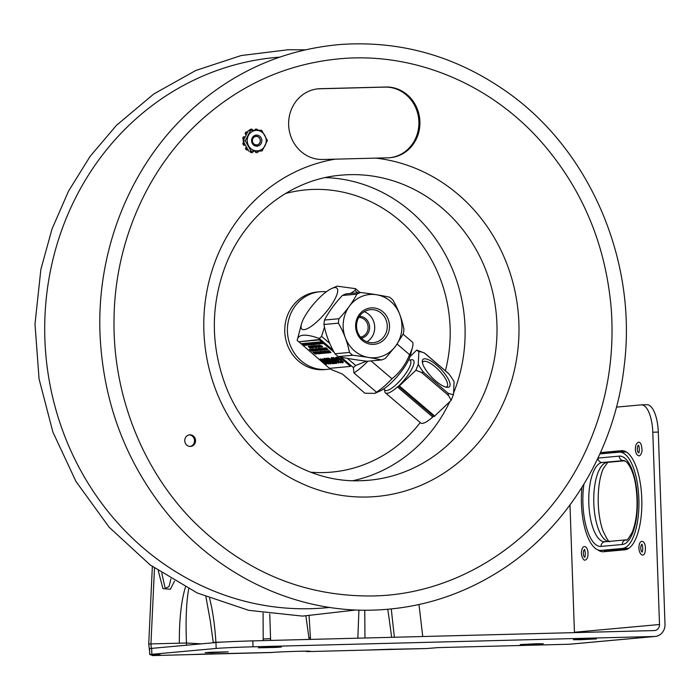 <?xml version="1.0" encoding="UTF-8"?>
<svg xmlns="http://www.w3.org/2000/svg" width="700" height="700" viewBox="0 0 700 700"><rect width="100%" height="100%" fill="white"/><g stroke="black" fill="none" stroke-linecap="round" stroke-linejoin="round"><path stroke-width="1.05" d="M190.173 446.451A5.828 5.399 84.8 0 0 189.123 434.901M389.786 157.727A35.429 32.812 84.8 0 0 418.81 120.312A35.429 32.812 84.8 0 0 384.834 87.106L319.209 88.795A35.429 32.812 84.8 0 0 317.748 88.865M184.756 440.773A5.828 5.399 -95.2 0 1 189.63 434.831A5.828 5.399 -95.2 0 1 195.545 440.493A5.828 5.399 -95.2 0 1 190.68 446.434A5.828 5.399 -95.2 0 1 184.756 440.773M375.804 158.121L322.7 159.486A35.429 32.812 -95.2 0 1 288.697 126A35.429 32.812 -95.2 0 1 318.255 88.812A35.429 32.812 -95.2 0 1 320.224 88.699L385.849 87.01A35.429 32.812 -95.2 0 1 419.851 120.496A35.429 32.812 -95.2 0 1 390.294 157.684A35.429 32.812 -95.2 0 1 388.325 157.798L375.804 158.121A170.039 157.509 -95.2 0 1 518.945 334.049A170.039 157.509 -95.2 0 1 367.325 497.009A170.039 157.509 -95.2 0 1 204.601 342.125A170.039 157.509 -95.2 0 1 335.221 159.162M254.249 144.226A4.253 3.938 -95.2 0 1 254.511 136.876A4.253 3.938 -95.2 0 1 260.286 140.884A4.253 3.938 -95.2 0 1 254.249 144.226M255.973 129.15A1.137 1.05 84.8 0 0 254.809 130.287L255.237 130.244A1.137 1.05 -95.2 0 1 256.506 129.133A12.049 11.156 84.8 0 1 257.066 129.281A1.137 1.05 -95.2 0 1 257.845 130.279M246.706 131.95A1.137 1.05 84.8 0 0 245.858 132.256L246.277 132.221A12.049 11.156 84.8 0 0 245.884 132.668L245.455 132.702A1.137 1.05 84.8 0 0 245.735 134.461L246.26 134.479A1.417 1.312 -95.2 0 1 246.374 134.558L243.871 139.466A1.137 1.05 -95.2 0 1 243.25 138.171L242.821 138.206A1.137 1.05 84.8 0 0 243.801 139.589M245.858 132.256A12.049 11.156 84.8 0 0 245.455 132.702M243.862 142.433L243.906 142.424A1.137 1.05 84.8 0 0 242.953 143.832L243.373 143.798A1.137 1.05 -95.2 0 1 243.941 142.494L245.297 144.909A1.417 1.312 -95.2 0 0 245.184 144.979L245.088 145.04A1.137 1.05 -95.2 0 1 243.539 144.393L243.11 144.436A1.137 1.05 84.8 0 0 244.422 145.189M243.373 143.798A12.049 11.156 84.8 0 0 243.539 144.393M242.953 143.832A12.049 11.156 84.8 0 0 243.11 144.436M250.057 151.244A1.137 1.05 84.8 0 0 250.828 152.477A12.049 11.156 84.8 0 0 251.388 152.635A1.137 1.05 84.8 0 0 251.921 152.617M250.828 152.477L251.256 152.442A1.137 1.05 -95.2 0 1 250.486 151.244L258.309 151.156A1.137 1.05 -95.2 0 1 257.591 152.373A12.049 11.156 84.8 0 1 257.031 152.539A1.137 1.05 -95.2 0 1 255.71 151.445L255.29 151.366A1.417 1.312 84.8 0 0 255.273 151.191M251.256 152.442A12.049 11.156 84.8 0 0 251.816 152.591L251.388 152.635M246.216 134.864A1.417 1.312 84.8 0 0 245.831 134.523L245.735 134.461M246.155 134.426A1.137 1.05 -95.2 0 1 245.884 132.668M245.831 149.284L246.26 149.24A1.137 1.05 -95.2 0 1 246.453 147.481L246.024 147.516A1.137 1.05 84.8 0 0 245.831 149.284A12.049 11.156 84.8 0 0 246.251 149.713A1.137 1.05 84.8 0 0 247.266 149.975M245.297 144.909L246.662 147.332A1.417 1.312 -95.2 0 1 246.549 147.411L246.453 147.481M246.024 147.516L246.129 147.455A1.417 1.312 84.8 0 0 246.514 147.07M246.26 149.24A12.049 11.156 84.8 0 0 246.671 149.678L246.251 149.713M244.081 136.789A1.137 1.05 84.8 0 0 242.961 137.602A12.049 11.156 84.8 0 0 242.821 138.206M242.961 137.602L243.381 137.567A1.137 1.05 -95.2 0 1 244.904 136.894L245 136.946A1.417 1.312 -95.2 0 0 245.123 137.016M243.381 137.567A12.049 11.156 84.8 0 0 243.25 138.171M251.204 129.194A1.137 1.05 84.8 0 0 250.862 129.229A12.049 11.156 84.8 0 0 250.311 129.395A1.137 1.05 84.8 0 0 249.585 130.48M250.862 129.229L251.291 129.185A1.137 1.05 -95.2 0 1 252.612 130.279L252.612 130.349M251.291 129.185A12.049 11.156 84.8 0 0 250.74 129.351L250.311 129.395M255.29 151.489A1.137 1.05 84.8 0 0 256.611 152.574M251.711 152.661L252.14 152.617A1.137 1.05 -95.2 0 0 253.085 151.48L253.085 151.357A1.417 1.312 -95.2 0 1 253.085 151.218M246.662 147.332L248.019 149.756A1.137 1.05 -95.2 0 1 246.671 149.678M251.046 151.06L245.28 140.787L250.582 130.384L261.651 130.261L267.418 140.543L262.115 150.938L250.486 151.244M258.309 151.156L262.115 150.938M250.005 130.436A1.137 1.05 -95.2 0 1 250.74 129.351M246.277 132.221A1.137 1.05 -95.2 0 1 247.616 132.107L246.374 134.558M245.28 140.787L243.093 140.989L243.941 142.494M248.019 149.756L248.859 151.261M250.582 130.384L248.395 130.585L247.616 132.107M266.21 140.525A10.246 9.485 84.8 0 0 256.489 130.393A10.246 9.485 84.8 0 0 247.223 140.735A10.246 9.485 84.8 0 0 256.944 150.867A10.246 9.485 84.8 0 0 266.21 140.525M243.871 139.466L243.093 140.989M251.571 140.691A5.556 5.145 84.8 0 0 259.394 145.407A5.556 5.145 84.8 0 0 259.184 135.791A5.556 5.145 84.8 0 0 251.571 140.691M260.382 140.621A4.419 4.095 -95.2 0 1 256.69 145.075A4.419 4.095 -95.2 0 1 252.193 140.718A4.419 4.095 -95.2 0 1 255.885 136.264A4.419 4.095 -95.2 0 1 260.382 140.621M581.936 487.401A48.178 18.121 -91.5 0 0 600.749 550.41A48.178 18.121 -91.5 0 0 601.195 550.384L622.457 548.45A48.178 18.121 -91.5 0 0 638.881 499.258A48.178 18.121 -91.5 0 0 619.544 452.148A48.178 18.121 -91.5 0 0 619.097 452.174L599.891 453.924M622.457 548.45L628.845 548.284M601.195 550.384L609.07 550.183A48.178 18.121 88.5 0 1 608.624 550.209L600.749 550.41M608.178 550.2A48.178 18.121 88.5 0 1 606.419 549.903M628.688 548.398L609.07 550.183M638.663 452.891A3.85 1.452 88.5 0 1 637.315 449.111A3.85 1.452 88.5 0 1 638.47 445.261M642.128 551.994A3.85 1.452 88.5 0 1 640.78 548.214A3.85 1.452 88.5 0 1 641.926 544.364M584.701 557.218A3.85 1.452 88.5 0 1 583.354 553.438A3.85 1.452 88.5 0 1 584.5 549.587M170.888 578.926L169.076 586.495L165.2 588.446L161.761 573.108M307.309 651.586A11.856 4.462 -91.5 0 0 307.527 651.595A11.856 4.462 -91.5 0 0 307.641 651.595L365.89 650.099A5.67 5.145 85.2 0 0 366.152 650.081A5.67 5.145 85.2 0 0 366.398 650.055M201.434 643.851L186.48 643.02C185.561 620.349 186.296 602.298 188.702 588.849M205.914 596.785L210.306 621.005M305.506 651.166A5.67 5.25 -95.2 0 0 307.641 651.595L308.368 651.525A5.67 5.25 -95.2 0 1 306.381 651.166M308.368 651.525C319.016 650.615 280.998 651.595 272.099 652.461A5.67 5.25 84.8 0 0 272.405 652.444C278.477 651.753 310.091 650.895 308.875 651.201L308.674 651.184M211.461 653.791A5.67 5.346 84.3 0 0 213.124 654.019L271.373 652.523A11.856 4.462 88.5 0 1 271.259 652.531A11.856 4.462 88.5 0 1 271.154 652.531M211.873 653.949A5.67 5.232 -78.1 0 1 211.54 653.896A5.67 5.232 -78.1 0 1 211.505 653.887A5.67 5.232 -78.1 0 1 211.111 653.791L211.505 653.887M389.961 649.197A5.67 5.346 84.3 0 0 391.624 649.434L365.89 650.099M391.624 649.434L426.519 648.541L438.34 647.596L569.354 644.236A11.856 10.981 84.8 0 0 570.01 644.192L655.095 636.457A11.856 10.981 84.8 0 0 665 624.365L658.289 432.084A28.341 10.657 -91.5 0 0 646.923 404.714A28.341 10.657 -91.5 0 0 646.66 404.731M390.373 649.364A5.67 5.232 -78.1 0 1 390.04 649.311A5.67 5.232 -78.1 0 1 390.005 649.303A5.67 5.232 -78.1 0 1 389.611 649.197L390.005 649.303M263.095 613.051L263.174 638.986L270.55 638.663L269.771 614.023M270.611 640.43L270.55 638.663L270.786 640.421M308.892 637.805L310.424 637.77L309.076 616M212.415 652.645L205.231 652.654L210.298 652.26L228.235 651.849L212.415 652.645M580.589 639.712L573.405 639.721L578.471 639.327L596.409 638.916L580.589 639.712M152.469 654.798L152.495 655.576L160.09 654.754A28.341 0.639 -2 0 1 149.791 654.614A28.341 0.639 -2 0 1 151.865 654.299L151.655 648.375A28.341 0.639 178 0 0 149.581 648.69L149.791 654.614M149.704 652.181L148.724 644.114L150.946 643.904L151.296 648.41M213.124 654.019L152.399 655.585L150.972 654.754M187.381 654.684L186.865 654.657L187.381 654.684A5.67 5.145 85.2 0 0 187.653 654.666A5.67 5.145 85.2 0 0 187.898 654.64M422.739 636.519L418.994 604.52M154.49 568.094L150.946 643.904L186.48 643.02M152.346 566.536L148.724 644.114M623.674 450.852L600.477 452.629M605.657 452.489A49.595 18.655 -91.5 0 0 602.149 453.714M604.196 550.322A49.595 18.655 -91.5 0 0 606.874 551.442M622.344 450.677L621.434 450.695A49.595 18.655 88.5 0 1 621.889 450.669A49.595 18.655 88.5 0 1 641.795 499.161A49.595 18.655 88.5 0 1 624.89 549.798L603.628 551.74A49.595 18.655 88.5 0 1 603.164 551.766A49.595 18.655 88.5 0 1 597.817 549.85M616.464 407.12L641.174 404.871A28.341 10.657 88.5 0 1 641.428 404.863A28.341 10.657 88.5 0 1 652.794 432.224L658.289 432.084M652.794 432.224L659.505 624.505A5.933 5.495 84.8 0 1 654.553 630.551A5.933 5.495 84.8 0 1 654.22 630.569L252.84 640.885A28.341 0.639 178 0 0 215.959 642.53L151.655 648.375M569.354 644.236L654.43 636.492A11.856 10.981 84.8 0 0 655.095 636.457M574.429 632.616A5.933 5.495 84.8 0 0 574.429 632.249L569.984 504.971M654.43 636.492L253.05 646.809L252.84 640.885M215.959 642.53L216.16 648.454A28.341 0.639 -2 0 1 253.05 646.809M216.16 648.454L151.865 654.299M274.225 647.028L281.409 647.019L276.342 647.413L258.405 647.815L274.225 647.028M536.051 643.764L543.235 643.755L538.169 644.149L520.231 644.56L536.051 643.764M600.486 452.602L621.434 450.695M364.963 638.006L364.752 610.199M387.756 609.289L388.806 616.394M186.585 643.282A5.67 4.987 -94.4 0 1 186.296 645.225M209.597 598.29C212.756 610.776 214.856 625.433 215.898 642.241L213.229 642.364M326.34 291.786A38.964 36.094 84.8 0 0 319.988 291.76L317.336 291.996A38.964 36.094 84.8 0 0 284.83 332.911A38.964 36.094 84.8 0 0 322.219 369.74A38.964 36.094 84.8 0 0 324.389 369.618L327.049 369.373A38.964 36.094 84.8 0 0 330.523 368.874M319.988 291.76A38.964 36.094 84.8 0 0 287.481 332.666A38.964 36.094 84.8 0 0 324.879 369.495A38.964 36.094 84.8 0 0 327.049 369.373M367.001 341.793A16.581 15.356 84.8 0 0 368.786 314.361A16.581 15.356 84.8 0 0 364.262 311.675M362.477 339.106A16.581 15.356 -95.2 0 1 357.149 321.344A16.581 15.356 -95.2 0 1 370.405 309.654A16.581 15.356 -95.2 0 1 381.334 313.224A16.581 15.356 -95.2 0 1 386.671 330.986A16.581 15.356 -95.2 0 1 373.415 342.676A16.581 15.356 -95.2 0 1 362.477 339.106M360.71 292.512A35.429 32.812 84.8 0 0 356.851 294.158L342.396 295.47A35.429 32.812 -95.2 0 1 346.255 293.834L360.71 292.512C372.199 293.912 381.832 295.479 389.602 297.22A35.429 32.812 84.8 0 1 392.892 300.02C398.422 309.61 402.098 319.366 403.909 329.289A35.429 32.812 84.8 0 1 403.34 333.734L395.78 345.914L385.464 358.312A35.429 32.812 84.8 0 1 381.614 359.949C373.835 358.207 364.21 356.641 352.721 355.25L338.266 356.562A35.429 32.812 -95.2 0 1 334.976 353.762L349.431 352.441C347.611 342.519 343.945 332.762 338.415 323.172L323.96 324.485C325.771 334.416 329.446 344.172 334.976 353.762M349.431 352.441A35.429 32.812 84.8 0 0 352.721 355.25M338.266 356.562C346.036 358.295 355.67 359.861 367.159 361.261L381.614 359.949M323.96 324.485A35.429 32.812 -95.2 0 1 324.52 320.04L338.975 318.727C346.797 310.371 352.756 302.181 356.851 294.158M342.396 295.47C334.582 303.826 328.624 312.025 324.52 320.04M349.326 306.303A31.727 29.391 84.8 0 0 354.506 350.875A31.727 29.391 84.8 0 0 395.771 345.905A31.727 29.391 84.8 0 0 390.591 301.332A31.727 29.391 84.8 0 0 349.326 306.303M338.975 318.727A35.429 32.812 84.8 0 0 338.415 323.172M382.944 311.832A18.279 16.931 84.8 0 0 355.766 323.365A18.279 16.931 84.8 0 0 378.936 343.123A18.279 16.931 84.8 0 0 382.944 311.832M361.454 338.152A11.051 10.237 84.8 0 0 369.556 326.375A11.051 10.237 84.8 0 0 359.459 316.26M358.741 317.433A9.922 9.188 -95.2 0 1 368.086 326.515A9.922 9.188 -95.2 0 1 360.535 337.129M301.429 324.109A26.924 7.367 -49.6 0 0 315.709 322.84A26.924 7.367 -49.6 0 0 335.711 297.5A26.924 7.367 -49.6 0 0 331.826 288.444A26.924 7.367 -49.6 0 0 323.067 294.42A26.924 7.367 -49.6 0 0 301.429 324.109L297.404 339.483A43.356 11.865 -49.6 0 0 297.176 340.445L298.769 341.801M329.866 368.314L331.301 369.539L342.344 374.01L364.892 393.234L374.736 393.365L376.477 392.175A35.429 9.686 -49.6 0 0 383.967 386.514A35.429 9.686 -49.6 0 0 392 378.779C399.866 372.461 405.72 364.42 409.561 354.672A35.429 9.686 -49.6 0 0 412.449 347.454A35.429 9.686 -49.6 0 0 412.738 342.396L403.104 334.189M371.035 360.911L392 378.779M367.885 361.2A35.429 9.686 130.4 0 1 353.938 372.96L353.36 367.535L341.224 357.192M376.477 392.175L353.938 372.96M412.449 347.454L410.366 355.399A26.924 7.367 130.4 0 1 388.727 385.088A26.924 7.367 130.4 0 1 379.969 391.064L374.736 393.365M333.043 350.21L319.235 338.441C305.261 333.471 297.911 334.136 297.176 340.445M324.494 327.058L321.589 336.402L329.752 343.368M347.34 358.356L355.714 365.496L366.424 361.174M409.561 354.672L397.101 344.05M357.674 292.793L355.005 290.517L350.551 293.44M355.714 365.496A43.356 11.865 130.4 0 1 353.36 367.535M319.235 338.441A43.356 11.865 -49.6 0 0 321.589 336.402M355.005 290.517A43.356 11.865 -49.6 0 0 355.495 288.662L360.08 292.574M331.826 288.444L337.059 286.142L355.495 288.662M301.455 344.085L304.15 345.424L302.076 343.656L301.053 343.752M330.785 352.669L329.245 350.849L329.175 351.409L328.352 350.936L330.785 352.669M329.455 351.601L330.592 352.424L329.455 351.601M328.895 352.056L327.652 350.998L328.895 352.056M329.105 352.826L326.419 351.111L329.158 352.748M327.714 352.949L328.379 352.887L326.305 351.12L325.64 351.181L327.714 352.949M325.999 351.925L324.748 351.26L326.821 353.027L326.428 352.301L327.652 352.957L325.999 351.925M324.887 351.453L326.751 353.036L324.94 351.382M324.074 351.418L324.564 352.179M323.785 351.348L326.165 353.089L323.785 351.348M325.132 352.704L325.789 352.905L325.132 352.704M325.299 353.168L322.613 351.453L325.412 353.019M323.908 353.299L324.572 353.238L321.834 351.523L323.908 353.299M322.324 352.459L320.618 351.767L322.674 353.395L322.481 352.24L323.024 353.281M315.061 352.257L316.435 353.588M314.685 352.24L316.295 353.596L315.114 353.115M314.291 352.441L316.514 354.007L314.974 352.371L314.291 352.441M316.514 354.007L316.733 353.517L315.928 353.5M321.79 348.408L322.42 348.941M321.676 348.556L322.665 349.178L321.781 348.53M321.493 348.338L323.873 350.079L321.493 348.338M322.849 349.694L323.496 349.886L322.849 349.694M322.35 350.219L323.015 350.158L320.276 348.442L322.35 350.219M320.46 349.169L319.244 348.495L319.69 349.239L321.125 350.324L319.848 348.828L321.746 350.271L320.618 348.941L321.746 350.271M319.226 348.985L318.369 348.582L318.623 349.151L320.504 350.42L318.727 349.108L319.226 348.985M320.504 350.42L320.338 349.79M319.375 348.766L318.623 348.784M319.296 350.49L319.961 350.429L317.223 348.723L319.296 350.49M313.145 346.019L314.895 347.235M313.075 346.115L314.842 347.454L313.136 346.098M312.9 345.896L313.346 346.832L315.219 347.637L312.9 345.896M312.812 347.594L310.389 346.124L312.594 347.882L310.957 346.483L313.224 347.821L311.15 346.054L312.812 347.594M312.252 347.909L309.558 346.203L312.34 347.786M310.861 348.04L311.526 347.979L309.453 346.211L308.787 346.273L310.861 348.04L308.236 346.316L309.96 348.119L310.809 348.04M320.609 342.965L321.519 343.621L320.53 343.079M320.346 342.773L321.904 343.814L320.416 342.676M317.695 342.239L319.34 344.041L317.957 342.527L320.626 343.928L317.695 342.239M317.047 343.289L317.957 343.945L316.969 343.402M316.785 343.096L318.342 344.137L316.855 343M306.652 343.341L307.291 343.875M306.547 343.49L307.527 344.102L306.644 343.464M303.914 343.604L303.406 343.735L305.121 345.152L303.441 343.717M303.957 344.461L303.599 343.499L305.287 344.934M303.144 343.787L305.366 345.354L303.826 343.726L302.794 343.717M302.873 343.787L304.736 345.371L302.873 343.787M326.314 364.245L321.781 360.01L328.598 364.035L322.376 358.733L327.346 363.344L320.092 358.942L326.314 364.245M323.619 361.217L326.707 364.21M322.359 358.733L328.598 364.035M337.172 357.963L342.265 361.629L342.195 362.241L340.392 361.637L341.39 362.486L342.904 362.845L343.079 362.014L338.31 357.954L336.079 357.551L336.998 358.733L337.172 357.963L337.024 358.733M342.904 362.845L343.245 361.795L343.061 362.618L343.245 361.795L341.11 359.957M337.033 358.724L340.681 362.941L335.527 357.534L336.551 359.082L335.335 359.196L333.016 357.56L336.368 358.899M335.449 357.543L336.035 357.674M336.578 359.748L338.546 361.165M336.158 359.791L337.146 359.695L339.579 362.241L336.158 359.791M336.507 363.317L332.019 358.4L338.817 363.108L332.736 358.207L331.31 357.796L331.03 358.365L336.507 363.317M332.176 358.181L336.936 363.283M331.196 358.146L331.467 357.578L332.894 357.989L338.817 363.108M333.664 363.58L336.227 363.344L334.416 362.819L328.51 358.172L333.996 362.854L332.929 362.95L333.664 363.58M326.637 358.942L332.229 363.711L333.463 363.598L327.241 358.295L326.007 358.4L326.637 358.942M326.007 358.4L327.241 358.295M327.399 358.067L333.104 362.933M324.993 358.838L326.55 361.086L328.694 362.661L330.05 363.151L330.111 362.53M324.835 359.065L328.326 361.13L329.884 363.37L326.392 361.305L324.73 359.109M339.535 356.834L350.438 366.415L329.936 368.314L328.676 367.649L298.812 341.793L319.559 339.491L319.235 339.929L334.11 352.214M298.812 341.793L319.235 339.929M333.392 350.884L319.559 339.491M350.446 366.319L350.271 365.269L340.655 357.07M324.1 359.047L324.284 358.234L326.156 358.855L328.93 360.868L330.951 362.95L330.767 363.755L330.951 362.95L325.999 359.082L324.118 358.453L323.934 359.266L328.738 363.352L330.601 363.983L330.785 363.169L330.601 363.983M328.886 358.137L334.582 362.591L335.554 362.504M333.305 362.915L333.777 362.67M336.166 357.674L336.63 357.123L338.467 357.726L341.267 359.739M341.276 362.031L340.559 361.41L342.361 362.023L342.422 361.41M320.469 358.908L325.684 361.926M304.071 345.223L303.354 345.03M301.805 343.683L302.453 343.621M302.838 343.656L302.409 343.42L302.899 343.578M305.463 345.214L303.975 344.26M303.301 343.56L304.911 344.172M305.716 344.601L304.124 343.473L305.979 345.257M304.369 343.332L306.714 345.196M305.97 343.096L305.139 343.376L306.241 343.332M306.495 343.551L307.142 344.094M308.621 344.811L307.729 344.601M307.466 344.059L306.381 343.219L306.828 343.017L308.901 344.785L306.67 343.236L306.582 343.849L308.744 345.004M307.615 343.158L308.227 343.096M308.473 343.306L309.925 344.899L307.239 343.184L309.925 344.899M308.341 343.088L308.963 343.035M309.33 342.79L308.752 343.053L311.238 344.776L309.374 343.192M309.479 343.053L310.249 343.7M312.13 344.426L309.514 342.983L311.325 344.776L309.934 343.254L312.034 344.706M310.345 342.79L312.602 344.654M313.259 344.225L314.536 344.251L312.209 342.738L313.898 344.514L311.36 342.816L313.224 344.601M311.596 342.659L313.959 344.234M312.445 342.58L314.422 344.05M313.066 342.536L313.565 342.729M313.679 342.466L316.102 344.339L314.606 342.562L317.433 344.216L315.359 342.449L316.041 343.166L314.72 342.51L314.501 343.07M315.569 343.954L312.812 342.676L314.886 344.453L313.373 343.035L315.648 344.382M317.319 344.024L316.365 343.578M315.429 343.035L316.277 344.321M314.773 343.053L313.836 342.379L314.72 342.851M314.703 342.44L315.289 342.519M318.229 343.936L316.881 342.956M315.726 342.291L316.19 342.44M316.365 342.23L318.797 344.094L317.415 342.606M318.78 343.49L318.973 344.076M317.293 342.685L316.523 342.134L317.354 342.606M318.605 342.676L319.148 343.324M318.054 342.387L317.695 342.029L318.185 342.265M318.369 342.064L320.626 343.928M321.79 343.613L320.442 342.632M319.287 341.967L319.751 342.116M321.195 342.851L321.842 343.402M320.346 342.221L322.569 343.787L320.408 341.95L321.195 341.933L322.674 343.648M322.105 343.359L321.178 342.694M308.481 346.168L310.949 347.795M309.164 346.238L309.829 346.176M310.074 346.386L311.526 347.979M309.942 346.168L311.141 346.176M311.325 346.036L311.902 345.783M312.051 346.036L313.512 347.541M312.874 345.896L313.311 345.651L315.438 347.62L313.924 346.211L316.199 347.55L314.116 345.905M314.23 345.642L315.088 346.246M315.21 345.564L316.829 347.498L315.114 345.695L315.455 346.211L314.221 345.774L316.829 347.498M315.324 346.22L314.387 345.555L315.271 346.019M315.945 345.616L316.566 345.564M316.811 345.774L317.581 346.43M317.826 346.64L318.395 347.121M316.724 345.546L317.879 345.914M319.069 346.614L317.476 345.476L319.322 347.27M320.303 346.832L319.007 346.106M318.78 345.424L319.55 346.08M321.431 346.797L319.559 345.293L320.915 346.789L318.675 345.572M320.854 346.85L321.335 347.086M319.646 345.17L321.904 346.938L322.359 347.025L322.123 346.491L320.136 345.38M320.547 345.686L321.834 345.957L322.42 346.938M321.239 346.194L321.685 346.526M321.589 346.658L322.271 346.605M322.359 347.025L322.28 346.264L322.516 346.806M309.619 349.291L310.118 349.484M310.748 349.545L311.517 350.201M311.762 350.411L312.331 350.892M310.66 349.317L311.325 349.256M311.57 349.466L312.34 350.123M312.585 350.332L313.154 350.822M311.483 349.248L312.252 349.274M314.773 350.63L312.156 349.186L313.967 350.98L312.576 349.466L314.676 350.91M313.224 349.606L313.766 350.254M312.681 349.317L312.322 348.967L312.812 349.195M312.988 348.994L315.368 350.613M313.793 348.906L316.067 350.376M314.475 348.976L315.192 348.959M315.446 349.178L316.076 349.72M316.47 350.053L316.934 350.438M316.942 350.569L314.755 348.95L314.09 349.011L316.225 350.332M317.572 350.446L315.7 349.256L315.779 348.652L317.695 350.639L315.175 349.072L317.695 350.639M319.06 350.306L318.342 350.114M317.424 349.475L316.776 348.714L317.45 348.705M317.695 348.915L318.465 349.571M318.71 349.781L319.279 350.262M317.608 348.688L318.281 348.635M319.401 349.589L320.101 350.192M320.311 349.694L318.789 348.933L318.535 348.364L319.148 348.556M318.894 348.88L319.988 349.344M319.62 348.644L321.125 350.324M319.926 349.081L319.41 348.276L320.618 348.941M320.556 349.029L319.646 348.477M320.652 348.408L321.37 348.399M322.648 349.484L323.085 349.86M323.759 349.877L321.519 348.285L323.873 350.079M322.901 349.519L321.519 348.285M322.963 348.075L324.984 349.536M325.526 349.676L325.106 349.352L325.64 349.519M325.535 349.221L325.071 348.959M323.662 348.075L324.371 348.084M324.004 348.092L325.211 348.871M325.885 349.72L325.649 349.186L325.789 349.851M325.701 348.486L324.835 348.162L326.349 349.851L324.678 348.39L326.83 349.808L325.675 348.688L324.38 348.215L326.349 349.851M324.537 347.988L325.841 348.469M327.373 349.361L326.016 347.926L327.67 349.457L326.183 348.451L327.031 349.519L325.098 348.005L327.373 349.755M325.342 347.856L326.183 348.442M326.121 347.777L328.09 349.694M315.735 353.832L314.781 353.386M313.233 352.188L313.696 352.336M314.449 352.214L316.067 352.826L316.619 353.868M315.516 351.969L317.24 353.666M316.382 352.1L318.229 353.85L315.936 352.196M316.102 351.986L317.791 352.669L318.334 353.71M317.634 352.887L318.395 353.623M317.406 353.439L318.159 353.421M317.074 351.96L317.739 351.899M317.826 351.767L318.325 351.96M318.439 351.697L320.626 353.596L319.113 352.179L321.387 353.526L319.305 351.873M320.688 352.564L321.326 353.115M319.996 351.715L322.28 353.01L320.661 352.406M320.933 351.365L322.481 352.24M322.096 353.019L322.84 353.001M322.219 351.488L322.884 351.435M323.129 351.636L324.572 353.238M322.989 351.418L323.662 351.409M324.94 352.502L325.377 352.87M326.043 352.896L324.17 351.706L323.811 351.295L324.467 351.286M325.185 352.529L323.811 351.295M324.914 351.243L325.517 351.304M325.465 351.715L326.463 352.564M326.06 351.374L326.707 352.039M327.031 352.24L327.582 352.59M325.64 351.181L326.681 351.085M326.935 351.295L328.379 352.887M326.795 351.076L328.414 351.873M328.659 352.082L329.245 352.581M327.898 350.849L329.866 352.756M329.341 350.726L330.96 352.651M328.606 350.779L329.402 351.181M333.463 357.516L332.859 357.779L340.681 362.941M307.991 344.934L305.804 343.315M305.139 343.376L307.877 345.082M310.651 344.838L307.965 343.123L310.73 344.733M315.814 345.861L318.255 347.366L315.814 345.861M319.078 347.287L316.339 345.581L318.412 347.349L319.13 347.226M318.264 345.608L320.539 347.156M318.815 345.354L320.766 347.139M311.57 351.199L309.925 349.799L312.2 351.137L310.126 349.37L311.78 350.91L309.365 349.44L311.727 350.98M310.529 349.562L313.023 351.067L310.949 349.291L310.529 349.562M313.836 350.989L311.098 349.283L313.171 351.05L313.898 350.91M315.254 350.849L316.12 350.779L313.547 349.055L315.262 350.858M315.919 350.569L316.829 350.717M318.902 350.525L316.61 348.933L318.902 350.525M324.695 349.773L322.726 348.224L324.441 350.026L325.299 349.947L324.852 349.545M324.266 347.996L323.505 348.294L325.474 349.738M325.141 348.959L324.686 348.95M324.957 349.571L325.727 349.939L325.045 349.09M325.727 349.939L325.553 349.309M315.192 353.981L315.849 354.025L313.766 352.257L314.291 352.993L312.944 352.336L315.192 353.981M318.229 353.85L318.456 353.351M319.436 353.701L316.689 351.995L318.771 353.762L319.524 353.579M319.777 353.666L318.141 352.266L320.408 353.614L318.334 351.846L319.988 353.377L317.572 351.916L319.935 353.456M322.053 353.509L319.891 351.662L321.431 353.299L322.201 353.115M302.426 344.61L302.172 343.875L303.257 345.161M302.067 343.805L302.584 344.382M307.501 344.391L308.227 344.829M307.668 344.172L307.711 344.627M316.33 343.77L317.047 344.024L316.33 343.77M314.773 343.271L315.91 344.085L314.773 343.271M317.467 343.026L318.605 343.84L317.467 343.026M321.169 342.895L321.877 343.429M322.044 343.201L322.49 343.368M320.81 341.933L321.326 342.676M315.324 346.447L316.461 347.261L315.324 346.447M317.415 349.685L317.17 348.95L318.246 350.245M317.065 348.889L317.581 349.466M314.738 353.579L315.464 353.841L314.904 353.36M320.652 352.616L320.127 351.864L321.974 353.08M320.294 351.645L320.81 352.389L320.101 351.881M325.089 352.249L325.57 352.669M322.796 349.239L323.277 349.65M316.619 349.799L317.1 350.21M315.604 348.967L316.243 349.501M424.41 353.019L424.375 352.993A28.402 9.056 45.9 0 0 423.938 352.809A28.402 9.056 45.9 0 0 418.836 351.724L416.78 350.079L423.938 352.809M415.87 370.309L418.267 364.35A28.402 9.056 45.9 0 0 423.517 372.269L421.435 372.391L415.87 370.309L398.808 386.426A2.266 0.621 -49.6 0 0 398.738 386.312A2.266 0.621 -49.6 0 0 398.335 386.33L397.425 386.908L432.723 417.007A2.266 0.621 130.4 0 1 433.842 416.325M418.836 351.724L418.267 364.35M409.999 356.641L416.78 350.079M448.49 395.456L447.991 393.137A28.402 9.056 45.9 0 0 453.539 394.415L451.141 400.365L448.49 395.456L421.435 372.391M453.539 394.415L454.099 381.78A28.402 9.056 45.9 0 0 448.858 373.861L448.516 373.572M422.284 361.217A18.988 6.055 45.9 0 0 422.293 361.743A18.988 6.055 45.9 0 0 431.83 377.283A18.988 6.055 45.9 0 0 447.046 387.328A18.988 6.055 45.9 0 0 440.956 369.285A18.988 6.055 45.9 0 0 422.284 361.217M398.904 386.505L434.105 416.553L451.141 400.365M384.808 389.979A21.254 5.81 -49.6 0 0 385.429 392.858A21.254 5.81 -49.6 0 0 397.425 386.908M385.429 392.858L420.726 422.949A21.254 5.81 -49.6 0 0 432.723 417.007M422.476 362.95A17.229 5.495 -134.1 0 1 423.001 361.856A17.229 5.495 -134.1 0 1 437.115 368.533A17.229 5.495 -134.1 0 1 447.641 384.939A17.229 5.495 -134.1 0 1 446.959 386.61A17.229 5.495 -134.1 0 1 445.848 387.1M320.224 88.699L319.209 88.795M385.849 87.01L384.834 87.106M285.39 193.559A141.697 131.25 -95.2 0 1 450.109 327.618A141.697 131.25 -95.2 0 1 445.392 370.825M420.236 422.529A141.697 131.25 -95.2 0 1 323.803 472.57A141.697 131.25 -95.2 0 1 310.748 472.202M368.935 480.226L360.561 480.716C302.75 483.123 245.123 441.858 224.236 381.902C211.032 344.033 211.05 306.408 224.271 269.027C242.97 216.685 290.08 179.235 341.18 175.166A153.16 141.873 -95.2 0 1 496.921 324.047A153.16 141.873 -95.2 0 1 368.935 480.226A153.16 141.873 -95.2 0 1 360.404 480.725M325.395 177.599A153.16 141.873 -95.2 0 1 465.019 326.953A153.16 141.873 -95.2 0 1 453.6 392.936M449.785 401.669A153.16 141.873 -95.2 0 1 352.966 480.69M279.668 57.137A276.316 255.946 84.8 0 0 45.929 355.819A276.316 255.946 84.8 0 0 329.726 607.425M624.969 460.775L607.705 462.341A7.087 6.562 -95.2 0 1 607.311 462.367A39.672 14.919 -91.5 0 0 593.749 500.789A39.672 14.919 -91.5 0 0 608.142 541.494M604.8 541.8A39.672 14.919 88.5 0 1 604.73 541.8A39.672 14.919 88.5 0 1 588.805 503.002A39.672 14.919 88.5 0 1 602.324 462.499L624.942 460.766M583.931 484.173A44.214 16.625 -91.5 0 0 601.055 546.42L622.326 544.486A44.214 16.625 -91.5 0 0 637.367 498.802A44.214 16.625 -91.5 0 0 619.238 456.137L597.966 458.071A4.532 4.2 -95.2 0 0 602.324 462.499L624.164 460.548M619.238 456.137A4.532 4.2 -95.2 0 0 623.595 460.565A39.672 14.919 88.5 0 1 623.962 460.539L626.815 462.14C631.234 467.74 634.174 475.291 635.635 484.811C638.304 503.309 637.21 519.041 632.363 532.017C628.477 538.808 626.395 541.424 626.115 539.858L604.844 541.791A4.532 4.2 -95.2 0 1 605.097 541.782M622.326 544.486A4.532 4.2 -95.2 0 1 626.115 539.858M601.055 546.42A4.532 4.2 -95.2 0 1 604.844 541.791L604.73 541.8M158.27 570.745L162.942 588.639L170.38 589.225L174.528 581.105M263.174 638.986L263.226 640.622M310.476 639.406L310.424 637.77M185.43 587.16C181.248 600.933 179.218 619.605 179.34 643.178M215.898 642.241L222.819 642.058M394.371 637.245L391.265 608.956M358.934 610.085L357.831 638.19M272.099 652.461L271.373 652.523A5.67 5.25 84.8 0 0 272.002 652.47M659.505 624.505L574.429 632.249M320.486 340.602L320.81 340.156M350.271 365.269L349.947 365.706M398.335 386.33A21.744 5.95 -49.6 0 0 398.842 385.84A21.744 5.95 -49.6 0 0 412.825 366.861A21.744 5.95 -49.6 0 0 409.859 360.185M447.991 393.137L423.517 372.269M424.375 352.993L448.858 373.861M434.814 416.159L399.551 386.102M410.34 360.579L410.244 360.491A19.478 5.329 130.4 0 1 410.918 362.512A19.478 5.329 130.4 0 1 397.285 383.521A19.478 5.329 130.4 0 1 384.974 390.136L385.07 390.215M372.855 610.129C295.374 612.587 217.464 575.628 166.346 512.321C125.597 461.431 103.513 402.658 100.1 336C96.206 253.496 128.109 170.607 184.957 115.832C229.434 73.281 281.531 49.472 341.25 44.415C401.161 40.521 456.383 56.35 506.923 91.901C590.074 150.168 637.49 261.109 624.199 365.96C614.749 451.255 566.65 529.76 497.551 572.355C459.077 596.199 417.506 608.79 372.855 610.129M372.496 595.962C304.22 596.654 244.65 571.909 193.795 521.727C142.59 470.199 112.814 394.905 114.021 319.812C114.555 246.4 144.585 174.484 194.845 125.982C236.898 85.767 286.055 63.289 342.309 58.546C415.126 52.657 490.061 83.886 541.004 141.523C582.365 188.737 605.78 244.545 611.249 308.945C614.635 356.589 607.023 401.905 588.403 444.885C550.375 534.03 463.593 594.624 372.496 595.962M305.13 49.857L288.339 49.718L241.124 55.562L195.781 70.481L153.799 93.966L116.541 125.247L90.221 156.222L68.539 191.109L51.966 229.145L40.863 269.483L35 324.03L39.06 378.91L52.885 432.049L75.968 481.46L109.139 527.214L150.159 564.926L197.339 593.023L248.719 610.33L302.488 616.105L356.072 609.98M661.972 537.582L662.646 556.92M659.181 457.817L658.508 438.48M607.749 462.341L603.304 468.554C599.69 477.024 597.984 488.364 598.211 502.591C598.57 513.327 600.11 522.62 602.822 530.46C610.33 546.735 609.639 540.015 609.788 541.678M619.544 452.148L626.351 451.972M638.864 452.926L639.275 450.73C639.284 447.396 638.986 445.533 638.365 445.148L638.671 445.217M642.031 451.062C641.769 440.3 637.919 440.799 635.941 445.007C634.891 449.067 635.303 452.384 637.175 454.939C638.278 455.21 639.975 458.386 642.031 451.062M642.329 552.029L642.39 551.434C643.003 548.835 642.81 546.438 641.83 544.25L642.128 544.32M645.006 552.37C647.001 541.852 641.104 538.352 639.424 544.049C637.201 552.528 643.16 558.933 645.006 552.37M584.903 557.253L584.972 556.622C585.576 553.962 585.384 551.582 584.395 549.474L584.701 549.544M587.597 557.532C589.601 547.19 583.651 543.515 581.989 549.308C580.799 553.157 581.385 556.622 583.765 559.702C584.938 560.753 586.215 560.035 587.597 557.532M305.016 651.166L307.527 651.595L365.776 650.099M210.28 620.795L213.29 642.766M365.767 650.099L391.379 649.206M211.549 653.887L272.414 652.444M426.387 648.541L390.049 649.303M152.399 655.585L187.276 654.692M641.428 404.863L646.923 404.714M305.918 616.07L309.12 639.441M212.879 653.791L187.268 654.692M388.78 616.201L391.668 637.315M350.761 365.977L350.438 366.415M398.834 386.488L434.105 416.553M448.577 373.537L424.585 353.089M383.696 388.964L384.974 390.136M408.887 359.415L410.244 360.491"/></g></svg>
